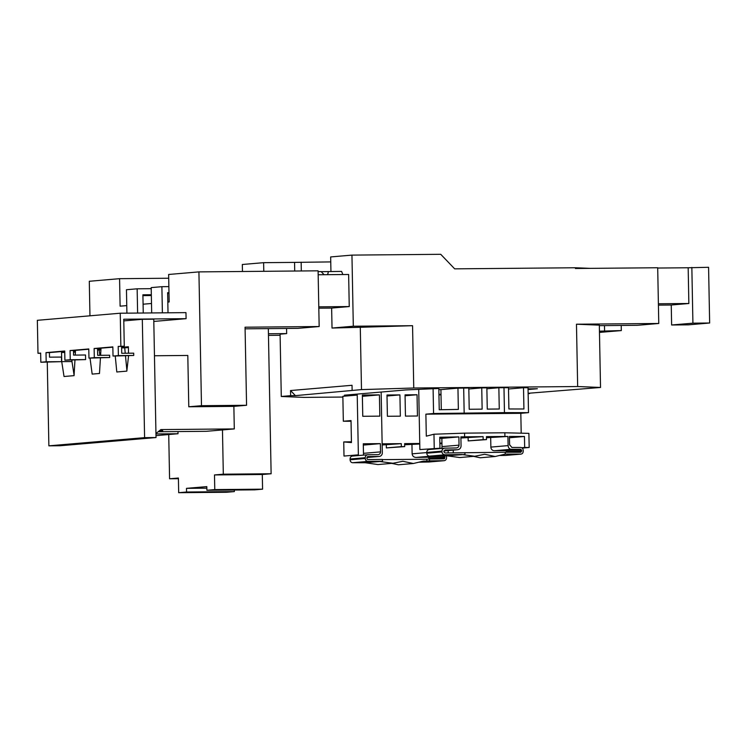 <?xml version="1.0" encoding="UTF-8"?>
<svg xmlns="http://www.w3.org/2000/svg" width="747" height="747" viewBox="0 0 747 747"><rect width="100%" height="100%" fill="white"/><g stroke="black" fill="none" stroke-linecap="round" stroke-linejoin="round"><path stroke-width="1.12" d="M40.665 353.284L37.985 353.303L40.655 353.079L40.833 362.239L46.183 361.781L46.006 352.621L64.718 351.015L64.896 360.185L85.606 359.587L85.522 355.002L73.57 355.114L73.486 350.53L70.069 350.558L88.781 348.961L88.958 358.121L109.669 357.524L109.632 355.236L97.68 355.339L97.549 348.466L94.131 348.504L112.844 346.897L113.021 356.058L133.732 355.469L133.694 353.172L121.742 353.284L121.612 346.412L118.194 346.44L124.282 346.178L123.759 319.23L186.087 318.67L153.798 321.434M121.612 346.412L124.282 346.178M97.549 348.466L112.853 347.159M73.486 350.53L88.79 349.222M143.256 313.012L142.901 294.804L151.324 294.729M168.019 312.788L167.636 292.684L168.99 292.675M37.985 353.303L37.35 320.314L120.23 313.217L120.865 346.206M120.23 313.217L185.966 312.629L186.087 318.67M113.021 356.058L118.371 355.6L118.194 346.44M64.896 360.185L70.246 359.727L70.069 350.558M88.958 358.121L94.309 357.664L94.131 348.504M162.388 312.834L161.884 286.689L168.869 286.624M161.884 286.689L151.193 287.604L151.678 312.937M168.999 293.496L167.655 293.506M137.616 313.058L137.149 288.809L151.211 288.678M137.149 288.809L126.458 289.724L126.906 313.161M151.342 295.551L142.92 295.625M40.833 362.239L61.543 361.651L61.459 357.066L49.507 357.169L49.423 352.593L64.728 351.277M49.423 352.593L46.006 352.621M61.543 361.651L46.183 361.781M85.606 359.587L70.246 359.727M109.669 357.524L94.309 357.664M133.732 355.469L118.371 355.6M342.836 274.541L341.603 271.413L321.135 271.675M324.133 274.709L321.107 271.6L318.11 271.628M90.023 358.112L92.17 374.098L99.482 373.472L100.425 358.018M97.558 349.4L100.976 349.101L100.593 355.32M47.266 362.183L48.872 445.838L60.311 445.735L156.03 437.546L144.591 437.649L142.313 319.305L123.797 320.893M144.591 437.649L48.872 445.838M128.559 355.917L126.822 371.128L116.803 371.987L115.253 356.039M128.503 353.219L128.381 346.757L121.621 347.336M74.952 360.091L74.056 375.648L64.037 376.507L61.721 361.641L61.543 352.481L64.746 352.201M73.495 351.454L75.456 351.286L75.232 355.096M89.957 315.813L89.295 281.274L119.576 278.678L168.71 278.239M590.27 268.36L575.386 267.762L454.671 268.845L440.73 254.307L351.949 255.11L353.312 326.224L332.023 328.045L360.287 327.289L361.492 389.607L295.42 395.63L290.536 390.541L290.639 395.677L281.283 396.48L304.141 397.395L342.873 397.049M268.434 333.76L286.671 333.592L286.568 328.456M286.671 333.592L280.088 334.161L281.283 396.48M290.536 390.541L352.033 385.284L352.126 390.41M327.942 271.534L328.213 272.832L327.391 274.672M318.166 274.756L348.634 274.485L349.251 306.559L331.64 308.072L332.023 328.045M318.782 306.84L349.251 306.559M158.168 431.747L206.359 431.308L234.297 428.918L233.867 406.368L246.566 405.285L245.063 327.205L319.165 326.532L318.091 270.816L198.917 271.889L168.635 274.476L169.167 301.975L167.814 302.087M119.576 278.678L120.108 306.177L126.766 305.598M206.891 490.275L254.69 489.845L262.58 489.173L214.772 489.602L206.891 490.275L206.816 486.614L186.498 488.351L186.563 492.021L234.371 491.591L226.49 492.264L178.682 492.693L178.402 478.033L169.578 478.78L178.412 478.706M186.563 492.021L178.682 492.693M168.729 434.53L169.578 478.78M214.772 489.602L214.492 474.943L223.316 474.186L222.466 429.927M268.332 328.624L271.124 473.757L223.316 474.186M234.343 490.032L234.371 491.591M262.58 489.173L262.3 474.504L271.124 473.757M262.3 474.504L214.492 474.943M186.498 488.351L206.844 488.164M177.973 431.57L178.019 433.736L155.992 435.622M460.899 437.994L483.094 436.65L483.15 439.628L486.502 439.6L486.446 436.612L507.923 436.453L486.465 437.761M419.749 443.485L404.631 443.625L404.687 446.603L401.335 446.631L401.279 443.653L382.165 444.969M401.279 443.653L382.147 443.821M528.138 393.66L529.679 393.52L528.138 393.538M528.129 393.286L600.523 387.46L577.664 386.535L413.754 388.01L361.492 389.607M290.639 395.677L295.42 395.63M486.876 388.767L498.856 387.74L499.267 409.001L487.268 409.113L486.857 387.842L481.74 387.889L482.142 409.151L469.219 409.272L468.808 388.01L457.948 388.151L458.359 409.412L439.236 409.748L438.825 388.487L405.91 389.925L344.423 395.191L357.225 395.079L342.854 396.312L343.331 421.233L351.025 420.58L351.445 442.569L343.732 441.944L351.426 441.785M508.912 408.964L508.511 389L523.516 387.721L523.927 408.982L508.894 408.964L508.492 387.702L498.856 387.74M521.201 433.176L520.818 413.315L528.502 412.652L528.026 387.73L523.516 387.721M528.054 389.542L537.382 388.739L528.045 388.823M441.019 394.78L438.956 394.958M441.01 394.323L438.937 394.341M417.041 394.743L417.452 416.004L405.453 416.116L405.051 394.855L417.041 394.743L405.061 395.77M399.925 394.902L400.336 416.163L387.404 416.275L386.993 395.014L399.925 394.902L387.011 396.003M379.42 394.874L362.388 396.34L362.771 416.294L379.831 416.135L379.42 394.874L362.351 395.032L362.762 416.294M441.3 409.711L440.917 389.617L438.853 389.635M440.917 389.617L457.948 388.151M468.827 389L481.74 387.889M505.756 455.409A2.932 2.727 -94.9 0 1 505.364 455.446L499.379 455.502M473.533 456.37L480.218 457.78L495.186 456.501L505.252 454.092L521.051 454.111L505.56 455.437M443.867 450.927L457.304 449.769L444.979 449.983L443.867 451.888L445.035 452.962L505.215 452.262L505.252 454.092M507.923 436.453L508.1 445.614C508.333 447.827 509.361 449.05 511.172 449.292L520.79 449.302L521.714 450.404L520.846 452.28L505.215 452.262M490.676 437.723L490.863 447.098L508.1 445.614M505.364 455.446L520.883 454.111C522.33 453.933 523.115 452.953 523.227 451.188L523.217 450.404C523.031 448.639 522.209 447.658 520.752 447.472L511.891 447.453L509.585 444.708L509.426 436.453L524.45 436.472L509.463 437.761L509.603 445.044M506.326 452.262L506.317 451.72A1.102 1.027 85.1 0 0 505.271 450.628L494.346 450.73A3.67 3.418 -94.9 0 1 490.863 447.098M464.923 452.626L464.961 454.456L443.97 455.997L429.553 456.128A2.932 2.727 -94.9 0 1 426.77 453.214L426.752 452.439A2.932 2.727 -94.9 0 1 429.432 449.479M441.402 448.452A2.755 2.558 85.1 0 0 442.009 446.613L459.041 445.156C458.891 446.818 457.958 447.752 456.23 447.957L444.951 448.153C443.102 448.368 442.103 449.367 441.944 451.141L441.963 451.916L426.77 453.214M439.787 438.386L441.85 438.368L442.009 446.613M419.87 449.563L439.974 448.237L419.87 449.563L418.722 389.813M443.867 450.936L457.304 449.769C459.601 449.498 460.852 448.256 461.058 446.043L460.88 436.874L483.094 436.65M446.65 455.763L459.788 457.547L474.765 456.268L484.635 454.279L495.186 456.501M461.618 454.484L474.765 456.268M446.286 455.801A2.932 2.727 -94.9 0 1 446.529 456.968L446.547 457.752A2.932 2.727 -94.9 0 1 443.877 460.712L429.534 460.834L429.497 459.003L443.839 458.873A1.102 1.027 85.1 0 0 444.838 457.771L444.829 456.987A1.102 1.027 85.1 0 0 444.176 455.978M439.88 443.102L441.944 443.083M448.116 450.572L448.163 452.915M453.28 452.822L453.233 450.133M404.659 444.764L419.758 443.998M366.982 457.509L378.972 456.482L367.972 456.576A1.102 1.027 85.1 0 0 366.964 457.687L366.982 458.471A1.102 1.027 85.1 0 0 368.028 459.554L382.445 459.433L382.483 461.263L379.803 461.487L392.95 463.271L377.973 464.559L365.236 462.738L352.547 462.72L368.066 461.394A2.932 2.727 -94.9 0 1 365.274 458.481L365.264 457.706A2.932 2.727 -94.9 0 1 367.935 454.746L378.01 454.652A2.755 2.558 -94.9 0 0 380.522 451.879L380.363 443.634L363.313 445.091L363.49 453.345L380.522 451.879M379.803 461.487L365.236 462.738M392.95 463.271L402.82 461.282L413.371 463.504L398.403 464.783L391.717 463.383M413.371 463.504L423.446 461.095L426.854 461.067L426.817 459.237L382.445 459.629M429.534 460.834L426.854 461.067M418.824 462.197L428.787 462.001M382.483 461.263L368.066 461.394M378.972 456.482A3.67 3.418 85.1 0 0 382.315 452.785L381.147 392.044M358.373 454.83L344.003 456.062L358.373 454.83L357.225 395.079M380.363 443.634L363.285 443.783L363.5 454.783M404.687 446.603L386.367 447.911L386.302 444.932M367.739 454.755L352.416 456.072C350.969 456.258 350.194 457.239 350.072 459.003L350.082 459.788C350.268 461.553 351.09 462.533 352.547 462.72M344.003 456.062L343.732 441.944M431.514 456.109L416.023 457.435L428.264 457.22L429.441 459.013M416.023 457.435C413.717 457.239 412.419 456.043 412.129 453.831L411.952 444.67M351.034 421.243L343.331 421.233M524.45 436.472L524.665 447.472L529.175 447.481L528.895 433.363L504.841 432.784L504.916 436.453M429.236 449.489L444.951 448.153M461.216 454.521L445.072 454.802C443.223 454.643 442.187 453.681 441.963 451.916M464.625 436.808L464.55 433.148L504.841 432.784M464.55 433.148L433.97 434.222L434.24 448.34M439.974 448.237L439.759 437.238L458.882 436.911L459.041 445.156M575.386 267.762L575.405 268.49L657.696 267.753L658.77 323.479L576.469 324.217L599.327 325.141L600.523 387.46M353.312 326.224L412.559 325.692L360.287 327.289M330.94 271.516L330.66 256.931L351.949 255.11M331.64 308.072L318.81 308.184M319.165 326.532L297.876 328.353L245.091 328.829M657.705 268.033L688.174 267.762L688.855 303.506L671.245 305.009L671.628 324.992L688.361 324.842L709.65 323.012L692.917 323.171L671.628 324.992M709.65 323.012L708.576 267.295L688.174 267.762M268.462 335.384L280.106 335.282M294.72 271.021L294.561 262.393L263.616 262.673L242.327 264.494L242.467 271.497M263.784 271.301L263.616 262.673M155.955 433.932L178.019 433.736M234.297 428.918L160.876 429.581L155.955 433.512M159.092 431L162.734 430.692L159.447 430.72M658.77 323.479L637.48 325.3L599.337 325.645M671.245 305.009L658.415 305.121M658.387 303.777L688.855 303.506M691.843 267.445L692.917 323.171M412.559 325.692L413.754 388.01M576.469 324.217L577.664 386.535M233.867 406.368L188.786 406.779L187.805 355.46L154.461 355.759M599.449 331.173L621.317 330.576L599.467 332.406M621.224 325.44L621.317 330.576M246.566 405.285L201.485 405.696L198.917 271.889M143.088 304.206L151.492 303.487M201.485 405.696L188.786 406.779M604.491 325.599L604.584 330.734M156.03 437.546L153.761 319.202L142.313 319.305M522.228 448.079L529.175 447.481M433.97 434.222L426.304 436.164L425.883 414.165L433.568 413.511L504.458 412.624L503.982 387.693M504.458 412.624L528.502 412.652M464.167 412.979L463.682 388.057M433.568 413.511L433.092 388.58M521.742 447.724L524.665 447.472M425.883 414.165L520.818 413.315M441.85 438.368L458.882 436.911M441.953 443.541L439.89 443.718M426.817 459.237L429.497 459.003M468.117 437.929L468.173 440.907L486.502 439.6M401.335 446.631L386.367 447.911M468.173 440.907L483.15 439.628M330.753 261.908L294.561 262.393M301.321 270.965L301.153 262.178M128.4 347.542L124.712 347.859L125.235 353.247M125.496 355.945L126.897 370.419M124.712 347.859L121.64 347.887M64.746 352.453L61.543 352.481M73.514 352.239L75.41 352.08M74.084 375.153L71.964 361.548L61.721 361.641M71.964 361.548L71.936 360.119M97.577 350.054L99.192 350.044L99.902 355.32M100.266 358.018L100.378 358.859M99.192 350.044L100.929 349.895M428.358 462.038L443.877 460.712M441.944 451.141L426.752 452.439M445.072 454.802L429.553 456.128M511.172 449.292L494.346 450.73M520.79 449.302L505.271 450.628M521.714 450.404L506.317 451.72M521.723 451.179L509.09 452.262M412.129 453.831L426.752 452.579M350.072 459.003L365.264 457.706M350.082 459.788L365.274 458.481M428.264 457.22L442.439 456.006M429.432 458.303L444.829 456.987M430.487 458.994L444.838 457.771M428.573 462.029L444.063 460.703M379.215 456.464L366.973 457.519"/></g></svg>
